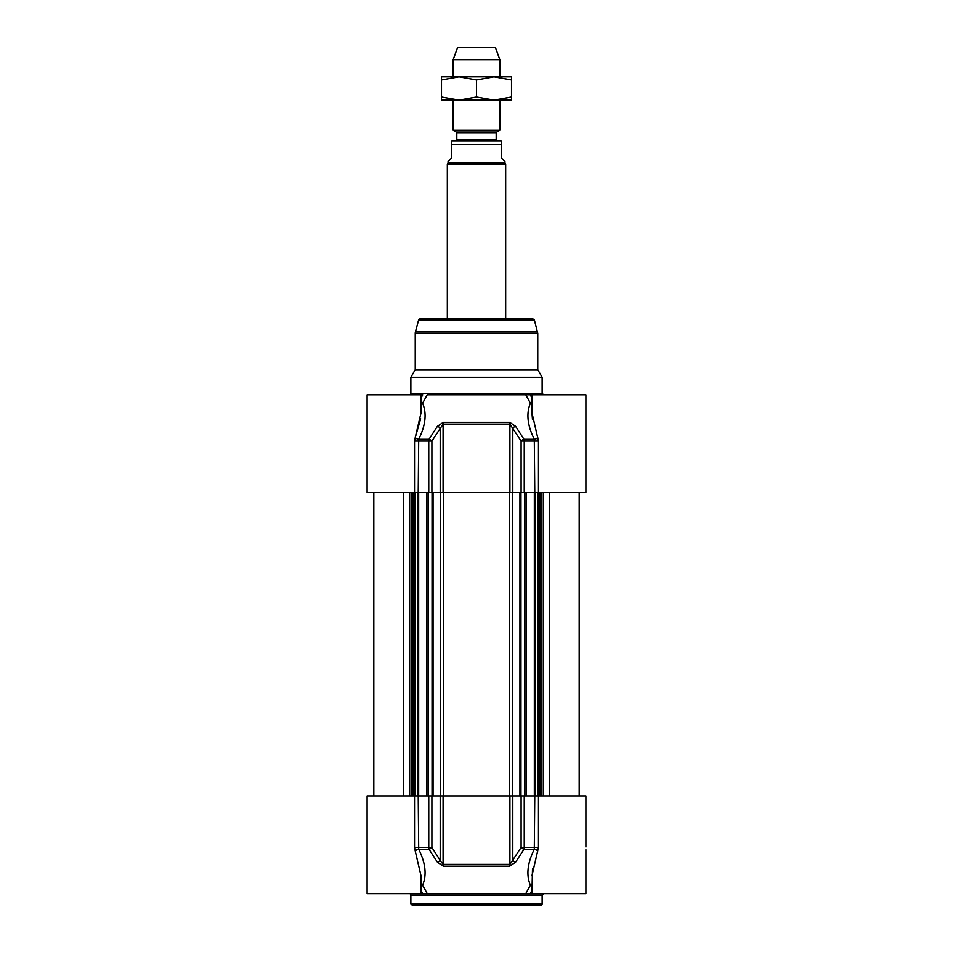 <?xml version="1.0" encoding="UTF-8"?>
<svg xmlns="http://www.w3.org/2000/svg" width="953" height="953" viewBox="0 0 953 953"><rect width="100%" height="100%" fill="white"/><g stroke="black" fill="none" stroke-linecap="round" stroke-linejoin="round"><path stroke-width="1.43" d="M410.862 895.141L542.138 895.141L542.138 903.897A1.453 1.453 0 0 1 540.685 905.35L412.315 905.35L410.862 903.897L410.862 895.141A1.453 1.453 0 0 0 409.397 893.676M421.071 885.706A2.919 1.263 151.1 0 1 422.608 885.289C426.896 875.045 425.586 863.037 418.701 849.254L429.005 849.254L437.403 862.203A2.919 1.263 -33 0 0 440.203 860.416L431.9 847.467L428.755 847.467A2.919 1.203 90 0 0 429.005 849.254A2.919 1.251 -32.4 0 0 431.9 847.467L431.9 795.946L367.096 795.946L367.096 893.676L427.23 893.676A18664.469 5855.994 -109.6 0 1 422.608 885.289A2.919 2.287 36.2 0 0 421.071 884.587M431.9 795.946L440.203 795.946L440.203 860.416L443.085 864.419A2.919 0.953 90 0 0 443.288 866.206L509.712 866.206L515.597 862.203L523.995 849.254A2.919 1.203 -90 0 0 524.245 847.467L521.1 847.467A2.919 1.251 32.4 0 0 523.995 849.254L534.299 849.254C527.402 863.096 526.092 875.104 530.392 885.289A2.919 1.263 -151.1 0 1 531.929 885.706A2.919 1.263 -151.1 0 0 530.392 885.289A18664.469 5855.994 109.6 0 1 525.77 893.676L530.237 893.676A20605.802 14570.5 -90 0 0 531.929 890.614M515.597 862.203A2.919 1.263 33 0 1 512.797 860.416L512.797 795.946L521.1 795.946L521.1 847.467L509.915 864.419L443.085 864.419L443.085 795.946L440.203 795.946M443.085 795.946L509.915 795.946L509.915 864.419A2.919 0.953 -90 0 1 509.712 866.206M512.797 795.946L509.915 795.946M585.904 847.003L585.904 795.946L521.1 795.946M532.489 868.814L531.929 893.676L585.904 893.676L585.904 849.695M531.929 875.843L538.469 847.467L538.469 795.946M531.929 893.676L530.237 893.676M525.77 893.676L427.23 893.676M414.531 795.946L414.531 847.467L415.246 851.041A2.919 1.406 -25.9 0 1 418.701 849.254L418.224 795.946M415.246 851.041L421.071 876.093M437.403 862.203L443.288 866.206M534.776 795.946L534.299 849.254A2.919 1.406 25.9 0 1 537.754 851.041M531.929 884.587A2.919 2.287 -36.2 0 0 530.392 885.289M421.071 412.435L421.071 394.816L367.096 394.816L367.096 492.546L431.9 492.546L431.9 441.025A2.919 1.251 -147.6 0 0 429.005 439.25A2.919 1.203 90 0 0 428.755 441.025L431.9 441.025L443.085 424.073L509.915 424.073L521.1 441.025L524.245 441.025A2.919 1.203 -90 0 0 523.995 439.25A2.919 1.251 147.6 0 0 521.1 441.025L521.1 492.546L585.904 492.546L585.904 394.816L525.77 394.816A18664.469 5855.994 70.4 0 1 530.392 403.214A2.919 2.287 -143.8 0 0 531.929 403.905M521.1 492.546L512.797 492.546L512.797 428.076A2.919 1.263 147 0 1 515.597 426.289L509.712 422.286L443.288 422.286L437.403 426.289L429.005 439.25L418.701 439.25C425.598 425.395 426.908 413.388 422.608 403.214A2.919 1.263 28.9 0 1 421.071 402.785A2.919 1.263 28.9 0 0 422.608 403.214A18664.469 5855.994 -70.4 0 1 427.23 394.816L525.77 394.816M509.712 422.286A2.919 0.953 -90 0 1 509.915 424.073L509.915 492.546L512.797 492.546M509.915 492.546L443.085 492.546L443.085 424.073A2.919 0.953 90 0 1 443.288 422.286M437.403 426.289A2.919 1.263 -147 0 1 440.203 428.076L440.203 492.546L443.085 492.546M440.203 492.546L431.9 492.546M538.469 492.546L538.469 441.025L531.929 412.661L532.489 419.689M421.071 394.816L422.763 394.816A20605.802 14570.5 90 0 0 421.071 397.877M410.862 393.351L542.138 393.351L542.138 377.305L410.862 377.305L410.862 393.351A1.453 1.453 0 0 1 409.397 394.816M531.929 402.785A2.919 1.263 -28.9 0 1 530.392 403.214C526.104 413.447 527.414 425.467 534.299 439.25L534.776 492.546M515.597 426.289L523.995 439.25L534.299 439.25A2.919 1.406 154.1 0 0 537.754 437.463M531.929 412.661L531.929 394.816M421.071 403.905A2.919 2.287 143.8 0 0 422.608 403.214M418.224 492.546L418.701 439.25A2.919 1.406 -154.1 0 1 415.246 437.463L414.531 441.025L414.531 492.546M421.071 412.649L415.246 437.463M415.282 437.379L420.654 418.736M415.234 333.336A5.837 5.837 0 0 1 415.437 331.835L418.593 320.041A1.453 1.453 0 0 1 419.999 318.969L533.001 318.969L534.407 320.041L537.766 333.336L415.234 333.336L415.234 369.728L537.766 369.728L542.138 377.305M410.862 377.305L415.234 369.728M455.641 141.008A1.167 1.167 0 0 0 456.809 139.841L456.809 132.932A1.167 1.167 0 0 0 456.225 131.919L453.163 130.144L499.837 130.144L499.837 100.16M501.302 141.008L501.302 144.511L501.302 141.008L451.698 141.008L451.698 144.511L451.698 141.008M451.698 157.924L448.053 161.569L448.053 162.88L504.947 162.88L504.947 161.569L501.302 157.924L501.302 144.511L451.698 144.511L451.698 157.924M448.053 162.88L447.326 164.154L505.674 164.154L505.674 318.969M447.326 164.154L447.326 318.969M499.837 59.67L495.465 47.65L457.535 47.65L453.163 59.67L499.837 59.67L499.837 76.824M453.163 59.67L453.163 76.824M453.163 100.16L453.163 130.144M511.511 100.16L441.489 100.16L441.489 97.039L459.001 100.16L476.5 97.039L493.999 100.16L511.511 97.039L511.511 100.16M441.489 76.824L511.511 76.824L511.511 79.945L493.999 76.824L476.5 79.945L459.001 76.824L441.489 79.945L441.489 76.824M511.511 97.039L511.511 79.945M476.5 97.039L476.5 79.945M441.489 97.039L441.489 79.945M542.138 903.897L410.862 903.897M421.071 890.614A20605.802 14570.5 90 0 0 422.763 893.676M414.531 847.467L428.755 847.467L428.755 795.946M524.245 795.946L524.245 847.467L538.469 847.467M531.929 397.877A20605.802 14570.5 -90 0 0 530.237 394.816M538.469 441.025L524.245 441.025L524.245 492.546M414.531 441.025L428.755 441.025L428.755 492.546M415.437 331.835L537.563 331.835M418.593 320.041L534.407 320.041M519.933 492.546L519.933 795.946M512.678 492.546L512.678 795.946M509.652 492.546L509.652 795.946M443.348 492.546L443.348 795.946M440.322 492.546L440.322 795.946M433.067 492.546L433.067 795.946M432.043 492.546L432.043 795.946M428.314 492.546L428.314 795.946M418.665 492.546L418.665 795.946M417.867 492.546L417.867 795.946M414.734 492.546L414.734 795.946M413.554 492.546L413.554 795.946M412.756 492.546L412.756 795.946M411.446 492.546L411.446 795.946M409.671 492.546L409.671 795.946M403.691 492.546L403.691 795.946M549.309 492.546L549.309 795.946M543.329 492.546L543.329 795.946M541.554 492.546L541.554 795.946M540.244 492.546L540.244 795.946M539.446 492.546L539.446 795.946M538.266 492.546L538.266 795.946M535.133 492.546L535.133 795.946M534.335 492.546L534.335 795.946M524.686 492.546L524.686 795.946M520.957 795.946L520.957 492.546M456.809 132.932L496.191 132.932L496.775 131.919L456.225 131.919M496.191 132.932L496.191 139.841L456.809 139.841M542.138 895.141L543.603 893.676M421.071 876.069L421.071 893.676M542.138 393.351L543.603 394.816M537.766 369.728L537.766 333.336M426.849 795.946L426.849 492.546M414.817 795.946L414.817 492.546M373.814 795.946L373.814 492.546M579.186 795.946L579.186 492.546M538.183 795.946L538.183 492.546M526.151 795.946L526.151 492.546M496.775 131.919L499.837 130.144M496.191 139.841L497.359 141.008M504.947 162.88L505.674 164.154"/></g></svg>

